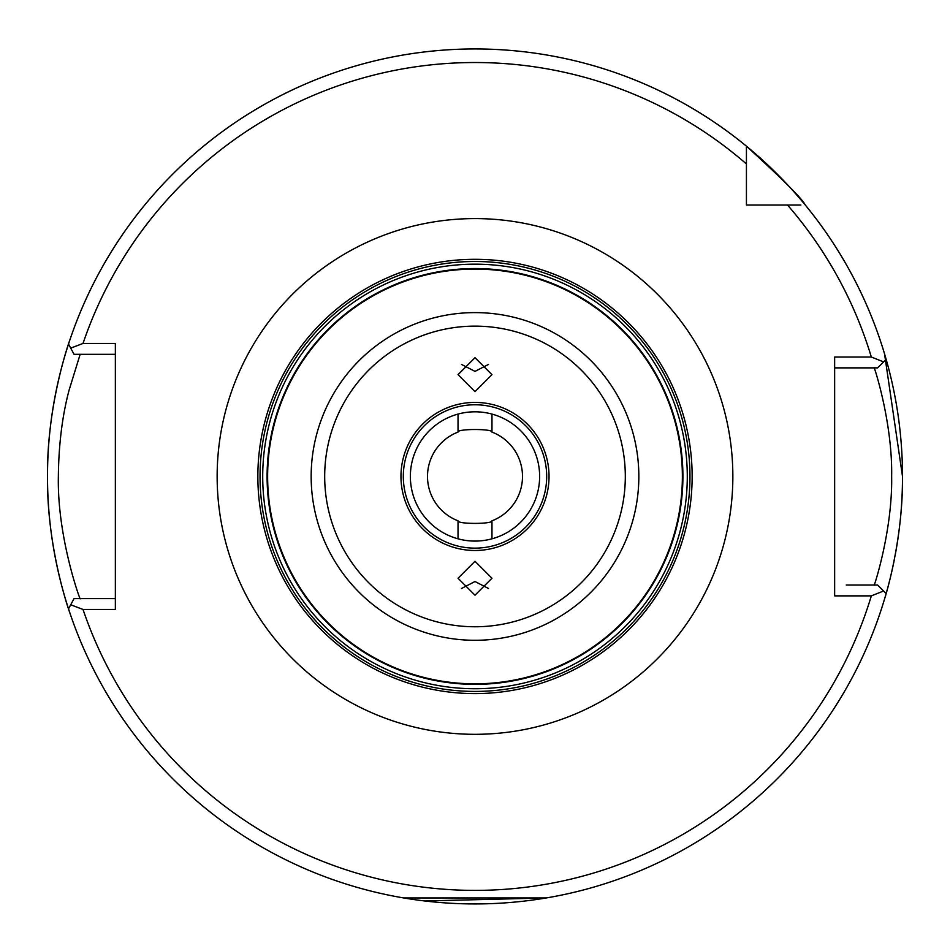 <?xml version="1.0" encoding="UTF-8"?>
<svg xmlns="http://www.w3.org/2000/svg" width="950" height="950" viewBox="0 0 950 950"><rect width="100%" height="100%" fill="white"/><g stroke="black" fill="none" stroke-linecap="round" stroke-linejoin="round"><path stroke-width="1.43" d="M403.643 897.952L546.357 897.952L424.567 900.968M539.636 476.449A64.636 64.636 0 0 0 475 411.813A64.636 64.636 0 0 0 410.364 476.449A64.636 64.636 0 0 0 475 541.084A64.636 64.636 0 0 0 539.636 476.449M69.861 612.916C70.312 614.484 46.704 549.694 47.5 476.449A427.5 427.5 0 0 0 68.519 608.831L70.704 604.782L83.018 609.449A413.927 413.927 0 0 0 871.328 595.876L834.646 595.876L834.646 357.022L871.328 357.022A413.927 413.927 0 0 0 787.514 205.022L800.874 205.022M871.328 595.876L883.607 590.995L886.148 593.548A427.5 427.5 0 0 0 894.52 558.695M895.173 555.239A427.5 427.5 0 0 0 902.5 476.449C903.106 542.153 884.153 600.519 884.557 598.987M267.092 476.449A207.908 207.908 0 0 0 475 684.356A207.908 207.908 0 0 0 682.908 476.449A207.908 207.908 0 0 0 475 268.541A207.908 207.908 0 0 0 267.092 476.449M267.627 476.449A207.373 207.373 0 0 0 475 683.822A207.373 207.373 0 0 0 682.373 476.449A207.373 207.373 0 0 0 475 269.076A207.373 207.373 0 0 0 267.627 476.449M687.289 476.449A212.289 212.289 0 0 1 475 688.738A212.289 212.289 0 0 1 262.711 476.449A212.289 212.289 0 0 1 475 264.171A212.289 212.289 0 0 1 687.289 476.449M257.854 476.449A217.146 217.146 0 0 0 475 693.595A217.146 217.146 0 0 0 692.146 476.449A217.146 217.146 0 0 0 475 259.314A217.146 217.146 0 0 0 257.854 476.449M260.039 476.449A214.961 214.961 0 0 0 475 691.422A214.961 214.961 0 0 0 689.961 476.449A214.961 214.961 0 0 0 475 261.488A214.961 214.961 0 0 0 260.039 476.449M475 357.687L491.969 374.668L475 391.637L458.031 374.668L475 357.687M461.474 364.42L475 371.379L488.526 364.42M491.969 414.081L491.969 432.084C493.038 428.664 456.986 428.652 458.031 432.084L458.031 414.081M475 595.211L458.031 578.241L475 561.26L491.969 578.241L475 595.211M488.526 588.489L475 581.519L461.474 588.489M458.031 538.816L458.031 520.814C456.962 524.246 493.014 524.246 491.969 520.814L491.969 538.816M491.969 432.084A47.5 47.5 0 0 1 491.969 520.814M458.031 520.814A47.5 47.5 0 0 1 458.031 432.084M746.427 150.575L746.427 163.946A413.927 413.927 0 0 0 83.018 343.449L70.704 348.128L68.519 344.066A427.5 427.5 0 0 0 47.5 476.449C46.716 403.073 70.336 338.402 69.861 339.981M883.405 362.104L886.148 359.361A427.5 427.5 0 0 0 805.279 205.022C802.501 199.049 782.883 179.431 746.427 146.169L746.427 205.022L787.514 205.022M884.557 353.911L902.5 476.449A427.5 427.5 0 0 0 886.148 359.361L883.607 361.902L871.328 357.022M83.018 343.449L115.354 343.449L115.354 609.449L83.018 609.449M874.154 585.022C873.264 589.166 892.632 531.442 891.646 476.342C892.62 421.408 873.264 363.767 874.154 367.876M846.236 585.022L877.622 585.022L883.607 590.995M883.607 361.902L877.622 367.876L834.646 367.876L834.646 376.723M746.427 147.309L746.427 163.946M746.427 200.901L746.427 205.022L750.559 205.022M80.156 354.314L69.101 390.106C62.272 415.803 58.686 444.624 58.354 476.579C57.131 538.531 81.237 603.167 80.156 598.595M115.354 354.314L74.052 354.314L70.704 348.128M70.704 604.782L74.052 598.595L115.354 598.595M886.148 593.548A427.5 427.5 0 0 1 68.519 608.831A427.5 427.5 0 0 0 886.148 593.548L883.405 590.793M68.519 344.066A427.5 427.5 0 0 1 805.279 205.022A427.5 427.5 0 0 0 47.5 476.449M403.311 476.449A71.689 71.689 0 0 0 475 548.138A71.689 71.689 0 0 0 546.689 476.449A71.689 71.689 0 0 0 475 404.771A71.689 71.689 0 0 0 403.311 476.449M549.041 476.449A74.041 74.041 0 0 1 475 550.489A74.041 74.041 0 0 1 400.959 476.449A74.041 74.041 0 0 1 475 402.42A74.041 74.041 0 0 1 549.041 476.449M625.314 476.449A150.314 150.314 0 0 1 475 626.762A150.314 150.314 0 0 1 324.686 476.449A150.314 150.314 0 0 1 475 326.135A150.314 150.314 0 0 1 625.314 476.449M638.839 476.449A163.839 163.839 0 0 1 475 640.288A163.839 163.839 0 0 1 311.161 476.449A163.839 163.839 0 0 1 475 312.609A163.839 163.839 0 0 1 638.839 476.449M217.146 476.449A257.854 257.854 0 0 1 475 218.595A257.854 257.854 0 0 1 732.854 476.449A257.854 257.854 0 0 1 475 734.314A257.854 257.854 0 0 1 217.146 476.449M902.5 476.449A427.5 427.5 0 0 0 805.279 205.022"/></g></svg>
